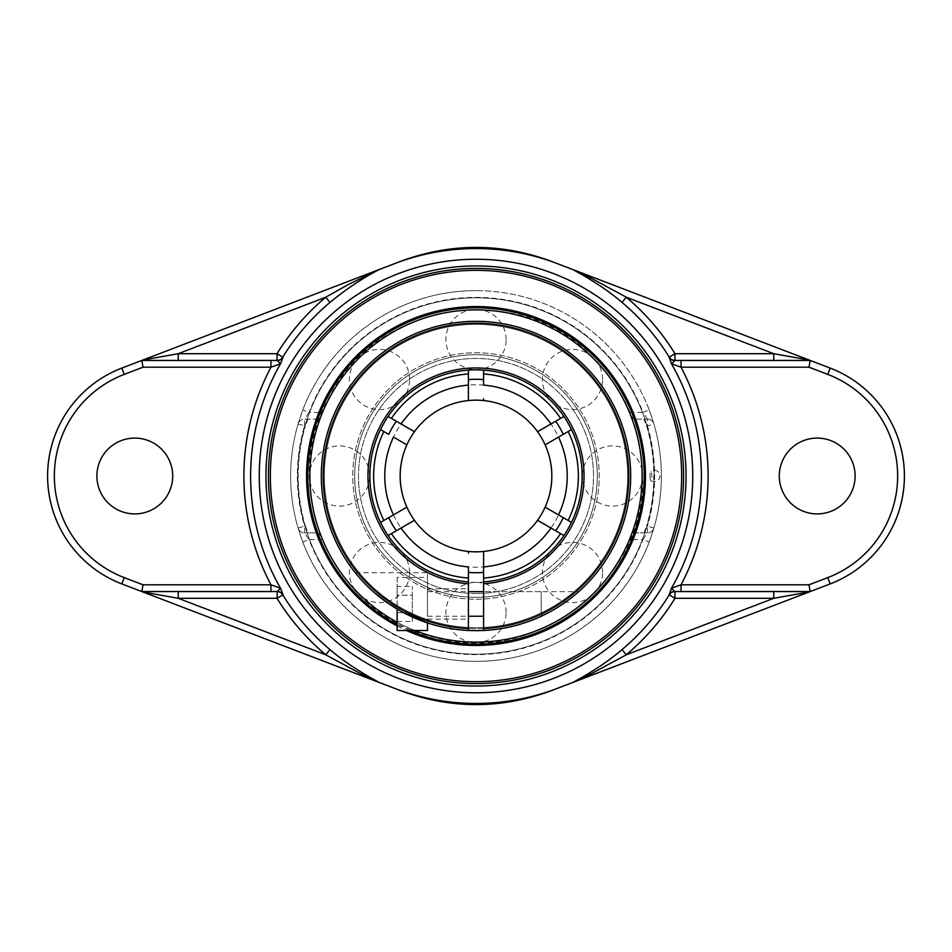 <?xml version="1.0" encoding="UTF-8"?>
<svg xmlns="http://www.w3.org/2000/svg" width="952" height="952" viewBox="0 0 952 952"><rect width="100%" height="100%" fill="white"/><g stroke="black" fill="none" stroke-linecap="round" stroke-linejoin="round"><path stroke-width="0.71" stroke-dasharray="4.76 3.57" d="M400.602 261.336L121.832 368.091A115.549 115.549 0 0 0 121.832 583.909L400.602 690.664A210.856 210.856 0 0 0 551.398 690.664L830.168 583.909A115.549 115.549 0 0 0 830.168 368.091L551.398 261.336A210.856 210.856 0 0 0 400.602 261.336M397.139 625.964A169.432 169.432 0 0 0 406.421 630.498M409.55 630.498A168.183 168.183 0 0 1 397.139 624.548M270.332 476A205.668 205.668 0 0 0 476 681.668A205.668 205.668 0 0 0 681.668 476A205.668 205.668 0 0 0 476 270.332A205.668 205.668 0 0 0 270.332 476M646.61 425.877A177.822 177.822 0 0 1 646.61 526.123L647.455 526.123A178.631 178.631 0 0 0 647.455 425.877L646.61 425.877L643.897 419.13L647.455 419.13A6.735 6.735 0 0 1 653.917 423.985A185.366 185.366 0 0 1 653.917 528.015L649.216 542.009A185.366 185.366 0 0 1 302.784 542.009L309.079 539.606L304.545 532.87A6.735 6.735 0 0 1 298.083 528.015A6.735 6.735 0 0 0 304.545 532.87L317.302 532.87L304.545 532.87L304.545 526.123L298.083 528.015A185.366 185.366 0 0 1 298.083 423.985L302.784 409.991A185.366 185.366 0 0 1 649.216 409.991L642.921 412.394L647.455 419.13A6.735 6.735 0 0 1 653.917 423.985L647.455 425.877L647.455 419.13L634.698 419.13L643.897 419.13M634.698 419.13C633.032 418.725 631.283 416.476 629.462 412.394A166.124 166.124 0 0 0 322.538 412.394C320.717 416.476 318.968 418.725 317.302 419.13L304.545 419.13L309.079 412.394L302.784 409.991M308.103 419.13L305.39 425.877L304.545 425.877L304.545 419.13A6.735 6.735 0 0 0 298.083 423.985A6.735 6.735 0 0 1 304.545 419.13L317.302 419.13M298.083 423.985L304.545 425.877A178.631 178.631 0 0 0 304.545 526.123L305.39 526.123A177.822 177.822 0 0 1 305.39 425.877M305.39 526.123L308.103 532.87M317.302 532.87C318.968 533.275 320.717 535.524 322.538 539.606A166.124 166.124 0 0 0 629.462 539.606C631.283 535.524 633.032 533.275 634.698 532.87L647.455 532.87L642.921 539.606L649.216 542.009M653.917 528.015L647.455 526.123L647.455 532.87A6.735 6.735 0 0 0 653.917 528.015A6.735 6.735 0 0 1 647.455 532.87L634.698 532.87M643.897 532.87L646.61 526.123M141.788 360.451L270.987 360.451M302.784 542.009L298.083 528.015M649.216 409.991L653.917 423.985M476 290.634A185.366 185.366 0 0 0 290.634 476A185.366 185.366 0 0 0 476 661.366A185.366 185.366 0 0 0 661.366 476A185.366 185.366 0 0 0 476 290.634M810.212 591.549L681.013 591.549M681.013 360.451L810.212 360.451M270.987 591.549L141.788 591.549M172.705 476A37.913 37.913 0 0 0 115.846 443.168A37.913 37.913 0 0 0 115.846 508.832A37.913 37.913 0 0 0 172.705 476M855.11 476A37.913 37.913 0 0 0 798.252 443.168A37.913 37.913 0 0 0 798.252 508.832A37.913 37.913 0 0 0 855.11 476M597.32 476A121.32 121.32 0 0 0 476 354.68A121.32 121.32 0 0 0 354.68 476A121.32 121.32 0 0 0 476 597.32A121.32 121.32 0 0 0 597.32 476A121.32 121.32 0 0 1 476 597.32A121.32 121.32 0 0 1 354.68 476A121.32 121.32 0 0 1 476 354.68A121.32 121.32 0 0 1 597.32 476A121.32 121.32 0 0 1 476 597.32A121.32 121.32 0 0 1 354.68 476A121.32 121.32 0 0 1 476 354.68A121.32 121.32 0 0 1 597.32 476M582.386 476A106.386 106.386 0 0 1 422.807 568.13A106.386 106.386 0 0 1 422.807 383.87A106.386 106.386 0 0 1 582.386 476A30.095 30.095 0 0 0 612.481 506.095A30.095 30.095 0 0 0 642.576 476C646.325 580.791 535.143 667.031 434.576 637.34C332.141 614.909 276.27 485.782 330.035 395.746C377.23 302.117 516.198 280.102 590.026 354.572C624.274 387.809 641.791 428.281 642.576 476A30.095 30.095 0 0 0 612.481 445.905A30.095 30.095 0 0 0 582.386 476M562.632 534.774L563.905 535.512A106.148 106.148 0 0 1 483.58 581.886L483.58 578.078A102.364 102.364 0 0 0 560.609 533.608A102.364 102.364 0 0 1 483.58 578.078L483.58 581.886A106.148 106.148 0 0 0 563.905 535.512L562.668 534.798M569.117 430.994L571.486 429.626A106.148 106.148 0 0 1 571.486 522.374L568.189 520.47A102.364 102.364 0 0 0 568.189 431.53A102.364 102.364 0 0 1 568.189 520.47L569.117 521.006M389.368 417.226L388.095 416.488A106.148 106.148 0 0 1 468.42 370.114L468.42 373.922A102.364 102.364 0 0 0 391.391 418.392A102.364 102.364 0 0 1 468.42 373.922L468.42 370.114A106.148 106.148 0 0 0 388.095 416.488L389.332 417.202M382.882 521.006L380.514 522.374A106.148 106.148 0 0 1 380.514 429.626L383.811 431.53A102.364 102.364 0 0 0 383.811 520.47A102.364 102.364 0 0 1 383.811 431.53L382.882 430.994M562.668 417.202L563.905 416.488A106.148 106.148 0 0 0 483.58 370.114L483.58 373.922L483.58 370.114A106.148 106.148 0 0 1 563.905 416.488L560.609 418.392A102.364 102.364 0 0 0 483.58 373.922A102.364 102.364 0 0 1 560.609 418.392M401.054 528.027L388.095 535.512A106.148 106.148 0 0 0 468.42 581.886L468.42 578.078L468.42 581.886A106.148 106.148 0 0 1 388.095 535.512L391.391 533.608A102.364 102.364 0 0 0 468.42 578.078A102.364 102.364 0 0 1 391.391 533.608M483.58 566.916L483.58 581.886A106.148 106.148 0 0 0 563.905 535.512L543.64 523.814M537.547 520.292L539.76 521.565M539.915 521.648L541.795 522.743M548.542 509.13L571.486 522.374A106.148 106.148 0 0 0 571.486 429.626L569.391 430.839M569.391 521.16L571.486 522.374A106.148 106.148 0 0 0 571.486 429.626L568.189 431.53M545.139 444.846L546.531 444.037M546.686 443.941L547.924 443.227M548.542 442.87L558.527 437.111M468.42 385.084L468.42 370.114A106.148 106.148 0 0 0 388.095 416.488L408.36 428.186M414.453 431.708L412.24 430.435M412.085 430.352L410.205 429.257M382.609 430.839L380.514 429.626A106.148 106.148 0 0 0 380.514 522.374L382.609 521.16M388.725 434.362L380.514 429.626A106.148 106.148 0 0 0 380.514 522.374L403.458 509.13M406.861 507.154L405.469 507.963M405.314 508.059L404.076 508.773M550.946 423.973L563.905 416.488A106.148 106.148 0 0 0 483.58 370.114L483.58 385.084M483.58 400.554L483.58 398.733M402.708 527.063L408.36 523.814M410.074 522.815L412.085 521.648M412.24 521.565L414.453 520.292M391.32 533.644L389.368 534.774M389.332 534.798L388.095 535.512A106.148 106.148 0 0 0 468.42 581.886L468.42 566.916M476 593.524A117.524 117.524 0 0 1 359.844 458.09A117.524 117.524 0 0 1 511.402 363.938A117.524 117.524 0 0 1 476 593.524A117.524 117.524 0 0 0 577.781 417.238A117.524 117.524 0 0 0 374.219 417.238A117.524 117.524 0 0 0 476 593.524M560.68 418.356L562.632 417.226M468.42 551.446L468.42 553.267M483.58 566.202L483.58 551.446A75.827 75.827 0 0 0 484.247 551.375A75.827 75.827 0 0 1 483.58 551.446M547.924 508.773L546.686 508.059M546.531 507.963L545.139 507.154A75.827 75.827 0 0 0 551.827 476A75.827 75.827 0 0 1 545.127 507.154M549.292 424.937L543.64 428.186M541.926 429.185L539.915 430.352M539.76 430.435L537.547 431.708M393.473 437.111L403.458 442.87M404.076 443.227L405.314 443.941M405.469 444.037L406.861 444.846M468.42 385.798L468.42 400.554A75.827 75.827 0 0 0 467.753 400.625A75.827 75.827 0 0 1 468.42 400.554M476 597.32A121.32 121.32 0 0 0 597.32 476A121.32 121.32 0 0 0 476 354.68A121.32 121.32 0 0 0 354.68 476A121.32 121.32 0 0 0 476 597.32A121.32 121.32 0 0 0 597.32 476A121.32 121.32 0 0 0 476 354.68A121.32 121.32 0 0 0 354.68 476A121.32 121.32 0 0 0 476 597.32A121.32 121.32 0 0 0 597.32 476A121.32 121.32 0 0 0 476 354.68A121.32 121.32 0 0 0 354.68 476A121.32 121.32 0 0 0 476 597.32A121.32 121.32 0 0 0 597.32 476A121.32 121.32 0 0 0 476 354.68A121.32 121.32 0 0 0 354.68 476A121.32 121.32 0 0 0 476 597.32A121.32 121.32 0 0 0 597.32 476A121.32 121.32 0 0 0 476 354.68A121.32 121.32 0 0 0 354.68 476A121.32 121.32 0 0 0 476 597.32M476 324.358A151.642 151.642 0 0 0 324.358 476A151.642 151.642 0 0 0 476 627.642A151.642 151.642 0 0 0 627.642 476A151.642 151.642 0 0 0 476 324.358A151.642 151.642 0 0 0 324.358 476A151.642 151.642 0 0 0 476 627.642A151.642 151.642 0 0 0 627.642 476A151.642 151.642 0 0 0 476 324.358A151.642 151.642 0 0 0 324.358 476A151.642 151.642 0 0 0 476 627.642A151.642 151.642 0 0 0 627.642 476A151.642 151.642 0 0 0 476 324.358A151.642 151.642 0 0 1 627.642 476A151.642 151.642 0 0 1 476 627.642A151.642 151.642 0 0 1 324.358 476A151.642 151.642 0 0 1 476 324.358M397.139 622.215A166.124 166.124 0 0 0 414.941 630.498M642.124 476A166.124 166.124 0 0 0 476 309.876A166.124 166.124 0 0 0 309.876 476A166.124 166.124 0 0 0 476 642.124A166.124 166.124 0 0 0 642.124 476M650.049 476A4.748 0.892 -90 0 0 650.823 480.7A4.748 0.892 -90 0 0 650.942 480.748A4.748 0.892 -90 0 0 651.834 476A4.748 0.892 -90 0 0 650.823 471.299A4.748 0.892 -90 0 0 650.049 476M476 599.248A123.248 123.248 0 0 0 599.248 476A123.248 123.248 0 0 0 476 352.752A123.248 123.248 0 0 0 352.752 476A123.248 123.248 0 0 0 476 599.248A123.248 123.248 0 0 0 599.248 476A123.248 123.248 0 0 0 476 352.752A123.248 123.248 0 0 0 352.752 476A123.248 123.248 0 0 0 476 599.248A123.248 123.248 0 0 0 599.248 476A123.248 123.248 0 0 0 476 352.752A123.248 123.248 0 0 0 352.752 476A123.248 123.248 0 0 0 476 599.248A123.248 123.248 0 0 0 599.248 476A123.248 123.248 0 0 0 476 352.752A123.248 123.248 0 0 0 352.752 476A123.248 123.248 0 0 0 476 599.248M476 323.275A152.725 152.725 0 0 0 323.275 476A152.725 152.725 0 0 0 476 628.725A152.725 152.725 0 0 0 628.725 476A152.725 152.725 0 0 0 476 323.275A152.725 152.725 0 0 0 323.275 476A152.725 152.725 0 0 0 476 628.725A152.725 152.725 0 0 0 628.725 476A152.725 152.725 0 0 0 476 323.275M483.58 630.462A154.652 154.652 0 0 0 630.605 472.204A154.652 154.652 0 0 0 476 321.348A154.652 154.652 0 0 0 321.348 476A154.652 154.652 0 0 0 476 630.652A154.652 154.652 0 0 0 630.652 476A154.652 154.652 0 0 0 476 321.348A154.652 154.652 0 0 0 321.395 472.204A154.652 154.652 0 0 0 468.42 630.462M476 630.652A154.652 154.652 0 0 0 630.652 476A154.652 154.652 0 0 0 476 321.348A154.652 154.652 0 0 0 321.348 476A154.652 154.652 0 0 0 476 630.652A154.652 154.652 0 0 0 630.652 476A154.652 154.652 0 0 0 476 321.348A154.652 154.652 0 0 0 321.348 476A154.652 154.652 0 0 0 476 630.652M483.58 583.778L483.58 581.886A106.148 106.148 0 0 0 582.029 470.942A106.148 106.148 0 0 0 473.465 369.876A106.148 106.148 0 0 0 369.852 476A106.148 106.148 0 0 0 468.42 581.886L468.42 630.498A154.676 154.676 0 0 1 321.324 476A154.676 154.676 0 0 1 473.477 321.348A154.676 154.676 0 0 1 630.593 470.942A154.676 154.676 0 0 1 483.58 630.498L483.58 583.778A108.052 108.052 0 0 0 568.284 419.796A108.052 108.052 0 0 0 383.715 419.796A108.052 108.052 0 0 0 468.42 583.778M483.58 603.961L483.58 591.668L483.58 603.961M483.58 628.594A152.784 152.784 0 0 0 607.031 397.424A152.784 152.784 0 0 0 344.969 397.424A152.784 152.784 0 0 0 468.42 628.594M468.42 603.961L468.42 588.788L468.42 603.961M542.009 615.884C547.793 613.278 554.754 609.304 562.906 603.961L576.733 593.382M576.757 593.358L578.697 591.668L483.58 591.668L541.212 591.668L541.212 616.241L541.212 591.668M578.423 591.918L566.94 601.117L549.363 612.172M427.472 603.961L427.472 572.676L427.472 603.961M397.139 630.498L397.139 577.412L427.472 577.412L427.472 622.87L402.886 612.303L386.738 602.318M375.623 593.679L372.018 590.514L375.623 593.679M365.294 584.028L358.963 577.138M359.047 577.233L365.259 583.992M412.311 595.202L412.311 621.466L412.311 586.444L412.311 595.202L397.139 595.202L397.139 612.707L397.139 595.202L412.311 595.202M397.139 612.707L412.311 612.707L397.139 612.707L397.139 621.466L397.139 612.707M397.139 621.466L412.311 621.466M397.139 586.444L397.139 595.202L397.139 586.444L412.311 586.444M427.472 597.808L427.472 616.241L427.472 597.808M397.139 577.412L397.139 609.066M427.472 577.412L427.472 630.498M322.538 539.606L309.079 539.606A178.631 178.631 0 0 0 642.921 539.606L629.462 539.606M629.462 412.394L642.921 412.394A178.631 178.631 0 0 0 309.079 412.394L322.538 412.394M578.364 476A102.364 102.364 0 0 1 568.189 520.47M567.225 476A91.225 91.225 0 0 1 476 567.225A91.225 91.225 0 0 1 384.775 476A91.225 91.225 0 0 1 476 384.775A91.225 91.225 0 0 1 567.225 476M654.179 476A178.179 178.179 0 0 0 386.905 321.693A178.179 178.179 0 0 0 386.905 630.307A178.179 178.179 0 0 0 654.179 476A178.179 178.179 0 0 0 476 297.821A178.179 178.179 0 0 0 297.821 476A178.179 178.179 0 0 0 476 654.179A178.179 178.179 0 0 0 654.179 476M650.823 480.7A5.783 5.783 0 0 0 659.962 476A5.783 5.783 0 0 0 650.823 471.299M369.614 476A30.095 30.095 0 0 0 339.519 445.905A30.095 30.095 0 0 0 309.424 476A30.095 30.095 0 0 0 339.519 506.095A30.095 30.095 0 0 0 369.614 476M506.095 339.519A30.095 30.095 0 0 0 476 309.424A30.095 30.095 0 0 0 445.905 339.519A30.095 30.095 0 0 0 476 369.614A30.095 30.095 0 0 0 506.095 339.519M506.095 612.481A30.095 30.095 0 0 0 476 582.386A30.095 30.095 0 0 0 445.905 612.481A30.095 30.095 0 0 0 476 642.576A30.095 30.095 0 0 0 506.095 612.481M602.604 572.509A30.095 30.095 0 0 0 572.509 542.414A30.095 30.095 0 0 0 542.414 572.509A30.095 30.095 0 0 0 572.509 602.604A30.095 30.095 0 0 0 602.604 572.509M602.604 379.491A30.095 30.095 0 0 0 572.509 349.396A30.095 30.095 0 0 0 542.414 379.491A30.095 30.095 0 0 0 572.509 409.586A30.095 30.095 0 0 0 602.604 379.491M409.586 379.491A30.095 30.095 0 0 0 379.491 349.396A30.095 30.095 0 0 0 349.396 379.491A30.095 30.095 0 0 0 379.491 409.586A30.095 30.095 0 0 0 409.586 379.491M409.586 572.509A30.095 30.095 0 0 0 379.491 542.414A30.095 30.095 0 0 0 349.396 572.509A30.095 30.095 0 0 0 379.491 602.604A30.095 30.095 0 0 0 409.586 572.509M355.263 572.676L427.472 572.676M427.472 619.121L468.42 619.121M427.472 588.788L468.42 588.788M427.472 616.241L468.42 616.241M427.472 591.668L468.42 591.668"/><path stroke-width="1.43" d="M551.398 261.336C501.204 242.784 450.927 242.784 400.602 261.336L397.317 262.609A227.433 227.433 0 0 1 554.683 262.609L551.267 261.383M397.27 262.609L379.503 269.416A3.796 2.285 69 0 0 379.265 269.535L397.317 262.609M554.683 262.609L572.735 269.535A3.796 2.285 -69 0 0 572.497 269.416L554.73 262.609M379.503 269.416L379.265 269.535C362.831 277.948 346.409 288.908 329.999 302.379L325.679 297.238A233.561 233.561 0 0 0 277.02 353.704L282.732 357.214A6.735 6.7 -90 0 1 277.02 360.451L277.341 360.451A6.735 6.7 90 0 0 283.065 357.226L282.732 357.214A226.85 226.85 0 0 1 329.999 302.379M622.001 302.379A226.85 226.85 0 0 1 669.268 357.214L671.505 363.842L674.98 360.451A6.735 6.7 90 0 1 669.268 357.214L674.98 353.704A233.561 233.561 0 0 0 626.321 297.238L622.001 302.379C607.055 289.384 587.729 277.496 572.747 269.511L572.497 269.416M378.932 269.63L121.832 368.091L124.236 374.386L143.038 367.186L270.987 367.186L270.987 360.451L277.341 360.451L280.495 363.842L283.065 357.226M283.065 594.774L280.495 588.158L277.341 591.549A6.735 6.7 -90 0 1 283.065 594.774L277.02 598.296A233.561 233.561 0 0 0 325.679 654.762L329.999 649.621A226.85 226.85 0 0 1 282.732 594.786A6.735 6.7 -90 0 0 277.02 591.549L270.987 591.549L270.987 584.814L143.038 584.814L141.788 591.549L277.341 591.549L277.02 598.296L178.238 598.296L142.955 592.001L400.602 690.664C450.796 709.216 501.073 709.216 551.398 690.664L554.683 689.391A227.433 227.433 0 0 1 397.317 689.391L379.265 682.465C364.271 674.504 344.945 662.616 329.999 649.621M668.935 594.774A6.735 6.7 90 0 1 674.659 591.549L671.505 588.158L669.268 594.786A226.85 226.85 0 0 1 622.001 649.621C607.043 662.616 587.705 674.528 572.747 682.489L554.683 689.391M378.027 269.975L348.325 284.553L325.679 297.238L178.238 353.704L178.238 360.451M142.955 359.999L178.238 353.704L277.02 353.704L277.02 360.451L141.788 360.451L143.038 367.186M554.73 689.391L572.497 682.584A3.796 2.285 -111 0 0 572.735 682.465L591.751 673.516L626.321 654.762A233.561 233.561 0 0 0 674.98 598.296L669.268 594.786A6.735 6.7 90 0 1 674.98 591.549L681.013 591.549L674.98 591.549L674.98 598.296L773.762 598.296L773.762 591.549M178.238 591.549L178.238 598.296L325.679 654.762L360.213 673.492L379.265 682.465A3.796 2.285 111 0 0 379.503 682.584M572.497 682.584L830.168 583.909A115.549 115.549 0 0 0 830.168 368.091L809.045 359.999L773.762 353.704L674.98 353.704L674.98 360.451L681.013 360.451L674.659 360.451A6.735 6.7 90 0 1 668.935 357.226M622.001 649.621L626.321 654.762L773.762 598.296L809.045 592.001M406.421 630.498A169.432 169.432 0 0 0 634.437 415.953A169.432 169.432 0 0 0 363.712 349.122A169.432 169.432 0 0 0 397.139 625.964M397.139 624.548A168.183 168.183 0 0 1 503.239 310.043A168.183 168.183 0 0 1 644.183 476A168.183 168.183 0 0 1 409.55 630.498M681.668 476A205.668 205.668 0 0 1 476 681.668A205.668 205.668 0 0 1 270.332 476A205.668 205.668 0 0 1 476 270.332A205.668 205.668 0 0 1 681.668 476M268.44 476A207.56 207.56 0 0 0 579.78 655.761A207.56 207.56 0 0 0 579.78 296.239A207.56 207.56 0 0 0 268.44 476M270.987 367.186L280.495 363.842A225.398 225.398 0 0 0 280.495 588.158L270.987 584.814A232.109 232.109 0 0 1 270.987 367.186M773.762 360.451L773.762 353.704L626.321 297.238L591.787 278.508L573.973 269.975L809.045 359.999M810.212 360.451L681.013 360.451L681.013 367.186L808.962 367.186L810.212 360.451M671.505 363.842L681.013 367.186A232.109 232.109 0 0 1 681.013 584.814L681.013 591.549L810.212 591.549L808.962 584.814L681.013 584.814L671.505 588.158A225.398 225.398 0 0 0 671.505 363.842L671.505 363.842M779.295 476A37.913 37.913 0 0 1 817.209 438.087A37.913 37.913 0 0 1 855.11 476A37.913 37.913 0 0 1 817.209 513.913A37.913 37.913 0 0 1 779.295 476M121.832 368.091A115.549 115.549 0 0 0 121.832 583.909L142.955 592.001M96.89 476A37.913 37.913 0 0 1 134.791 438.087A37.913 37.913 0 0 1 172.705 476A37.913 37.913 0 0 1 134.791 513.913A37.913 37.913 0 0 1 96.89 476M541.795 522.743L543.64 523.814M563.905 535.512L537.547 520.292A75.827 75.827 0 0 1 483.58 551.446L483.58 630.498A154.676 154.676 0 0 0 630.593 470.942A154.676 154.676 0 0 0 473.477 321.348A154.676 154.676 0 0 0 321.324 476A154.676 154.676 0 0 0 468.42 630.498L468.42 628.594A152.784 152.784 0 0 1 344.969 397.424A152.784 152.784 0 0 1 607.031 397.424A152.784 152.784 0 0 1 483.58 628.594M571.486 429.626L563.275 434.362A96.699 96.699 0 0 0 555.694 421.236M388.095 416.488L414.453 431.708A75.827 75.827 0 0 1 467.753 400.625A75.827 75.827 0 0 0 400.292 480.129A75.827 75.827 0 0 0 483.58 551.446L484.247 551.375A75.827 75.827 0 0 0 545.127 507.154L568.189 520.47A102.364 102.364 0 0 0 568.189 431.53L545.139 444.846A75.827 75.827 0 0 1 551.827 476A75.827 75.827 0 0 0 476 400.173A75.827 75.827 0 0 1 537.547 431.708L560.68 418.356M547.924 443.227L548.542 442.87M558.527 514.889A91.225 91.225 0 0 0 558.527 437.111L563.275 434.362M410.205 429.257L408.36 428.186M380.514 522.374L406.861 507.154A75.827 75.827 0 0 1 476 400.173A75.827 75.827 0 0 0 468.42 400.554L468.42 385.798M404.076 508.773L403.458 509.13M483.58 398.733L483.58 400.554M483.58 370.114L483.58 385.084A91.225 91.225 0 0 1 550.946 423.973L549.292 424.937M468.42 553.267L468.42 551.446A75.827 75.827 0 0 1 414.453 520.292L388.095 535.512M468.42 628.594L468.42 566.916A91.225 91.225 0 0 1 401.054 528.027L402.708 527.063M408.36 523.814L410.074 522.815M468.42 578.078A102.364 102.364 0 0 1 391.391 533.608L391.32 533.644M555.694 530.764A96.699 96.699 0 0 0 563.275 517.638M468.42 572.402A96.699 96.699 0 0 0 483.58 572.402M388.725 517.638A96.699 96.699 0 0 0 396.306 530.764M396.306 421.236A96.699 96.699 0 0 0 388.725 434.362L380.514 429.626M483.58 379.598A96.699 96.699 0 0 0 468.42 379.598M550.946 528.027A91.225 91.225 0 0 1 483.58 566.916L483.58 566.202M568.189 520.47L571.486 522.374M548.542 509.13L547.924 508.773M483.58 373.922A102.364 102.364 0 0 1 560.609 418.392L563.905 416.488M543.64 428.186L541.926 429.185M403.458 442.87L404.076 443.227M406.861 444.846L393.473 437.111A91.225 91.225 0 0 0 393.473 514.889M537.547 431.708A75.827 75.827 0 0 1 545.127 444.846M468.42 400.554L467.753 400.625A75.827 75.827 0 0 1 537.547 520.292M467.753 400.625A75.827 75.827 0 0 0 400.292 480.129A75.827 75.827 0 0 0 483.58 551.446A75.827 75.827 0 0 1 406.873 507.154M560.609 533.608A102.364 102.364 0 0 1 483.58 578.078M383.811 520.47A102.364 102.364 0 0 1 383.811 431.53M401.054 423.973A91.225 91.225 0 0 1 468.42 385.084L468.42 370.114M391.391 418.392A102.364 102.364 0 0 1 468.42 373.922M414.941 630.498A166.124 166.124 0 0 0 631.545 417.678A166.124 166.124 0 0 0 366.782 350.836A166.124 166.124 0 0 0 397.139 622.215M468.42 630.462A154.652 154.652 0 0 0 483.58 630.462M483.58 583.778A108.052 108.052 0 0 0 568.284 419.796A108.052 108.052 0 0 0 383.715 419.796A108.052 108.052 0 0 0 468.42 583.778M468.42 581.886A106.148 106.148 0 0 1 369.852 476A106.148 106.148 0 0 1 473.465 369.876A106.148 106.148 0 0 1 582.029 470.942A106.148 106.148 0 0 1 483.58 581.886M549.363 612.172L542.009 615.884M386.738 602.318L375.623 593.679L386.786 602.366L402.886 612.303L427.472 622.87L427.472 630.498L397.139 630.498L397.139 609.066M356.345 574.02L355.263 572.676L356.345 574.02M476 692.747A216.747 216.747 0 0 0 692.747 476A216.747 216.747 0 0 0 476 259.253A216.747 216.747 0 0 0 259.253 476A216.747 216.747 0 0 0 476 692.747M476 686.035A210.035 210.035 0 0 1 294.097 370.982A210.035 210.035 0 0 1 657.903 370.982A210.035 210.035 0 0 1 476 686.035M830.168 583.909L827.764 577.614L808.962 584.814M830.168 368.091L827.764 374.386A108.814 108.814 0 0 1 827.764 577.614M808.962 367.186L827.764 374.386M121.832 583.909L124.236 577.614A108.814 108.814 0 0 1 124.236 374.386M143.038 584.814L124.236 577.614M484.247 551.375A75.827 75.827 0 0 0 551.827 476M468.42 616.241L483.58 616.241M468.42 591.668L483.58 591.668"/></g></svg>
